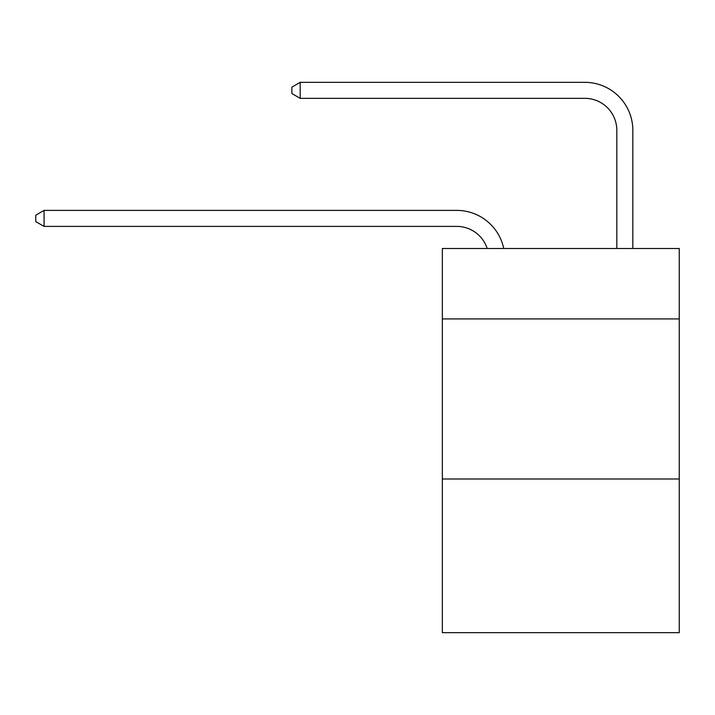 <?xml version="1.0" encoding="UTF-8"?>
<svg xmlns="http://www.w3.org/2000/svg" width="715" height="715" viewBox="0 0 715 715"><rect width="100%" height="100%" fill="white"/><g stroke="black" fill="none" stroke-linecap="round" stroke-linejoin="round"><path stroke-width="1.07" d="M679.25 318.926L679.25 248.489L442.344 248.489L442.344 318.926L679.25 318.926L679.25 632.668L442.344 632.668L442.344 318.926M679.25 478.996L442.344 478.996M456.742 226.396A32.014 32.014 0 0 1 487.183 248.489A32.014 32.014 0 0 0 456.742 226.396A32.014 32.014 0 0 1 487.183 248.489A32.014 32.014 0 0 0 456.742 226.396A32.014 32.014 0 0 1 487.183 248.489A32.014 32.014 0 0 0 456.742 226.396A32.014 32.014 0 0 1 487.183 248.489A32.014 32.014 0 0 0 456.742 226.396A32.014 32.014 0 0 1 487.183 248.489A32.014 32.014 0 0 0 456.742 226.396A32.014 32.014 0 0 1 487.183 248.489A32.014 32.014 0 0 0 456.742 226.396A32.014 32.014 0 0 1 487.183 248.489A32.014 32.014 0 0 0 456.742 226.396A32.014 32.014 0 0 1 487.183 248.489A32.014 32.014 0 0 0 456.742 226.396A32.014 32.014 0 0 1 487.183 248.489A32.014 32.014 0 0 0 456.742 226.396A32.014 32.014 0 0 1 487.183 248.489A32.014 32.014 0 0 0 456.742 226.396A32.014 32.014 0 0 1 487.183 248.489A32.014 32.014 0 0 0 456.742 226.396A32.014 32.014 0 0 1 487.183 248.489A32.014 32.014 0 0 0 456.742 226.396A32.014 32.014 0 0 1 487.183 248.489A32.014 32.014 0 0 0 456.742 226.396A32.014 32.014 0 0 1 487.183 248.489A32.014 32.014 0 0 0 456.742 226.396A32.014 32.014 0 0 1 487.183 248.489A32.014 32.014 0 0 0 456.742 226.396A32.014 32.014 0 0 1 487.183 248.489A32.014 32.014 0 0 0 456.742 226.396A32.014 32.014 0 0 1 487.183 248.489A32.014 32.014 0 0 0 456.742 226.396A32.014 32.014 0 0 1 487.183 248.489A32.014 32.014 0 0 0 456.742 226.396A32.014 32.014 0 0 1 487.183 248.489A32.014 32.014 0 0 0 456.742 226.396A32.014 32.014 0 0 1 487.183 248.489A32.014 32.014 0 0 0 456.742 226.396A32.014 32.014 0 0 1 487.183 248.489A32.014 32.014 0 0 0 456.742 226.396A32.014 32.014 0 0 1 487.183 248.489A32.014 32.014 0 0 0 456.742 226.396A32.014 32.014 0 0 1 487.183 248.489A32.014 32.014 0 0 0 456.742 226.396A32.014 32.014 0 0 1 487.183 248.489A32.014 32.014 0 0 0 456.742 226.396A32.014 32.014 0 0 1 487.183 248.489A32.014 32.014 0 0 0 456.742 226.396A32.014 32.014 0 0 1 487.183 248.489A32.014 32.014 0 0 0 456.742 226.396A32.014 32.014 0 0 1 487.183 248.489A32.014 32.014 0 0 0 456.742 226.396A32.014 32.014 0 0 1 487.183 248.489A32.014 32.014 0 0 0 456.742 226.396A32.014 32.014 0 0 1 487.183 248.489A32.014 32.014 0 0 0 456.742 226.396A32.014 32.014 0 0 1 487.183 248.489A32.014 32.014 0 0 0 456.742 226.396A32.014 32.014 0 0 1 487.183 248.489A32.014 32.014 0 0 0 456.742 226.396A32.014 32.014 0 0 1 487.183 248.489A32.014 32.014 0 0 0 456.742 226.396A32.014 32.014 0 0 1 487.183 248.489A32.014 32.014 0 0 0 456.742 226.396L44.071 226.396L35.75 221.596L35.75 215.197L44.071 210.389L456.742 210.389A48.021 48.021 0 0 1 503.735 248.489M616.822 248.489L616.822 130.353A32.014 32.014 -177 0 0 584.807 98.339L300.193 98.339L291.872 93.54L291.872 87.132L300.193 82.332L584.807 82.332A48.021 48.021 3 0 1 632.829 130.353L632.829 248.489M44.071 226.396L44.071 210.389L456.742 210.389M616.822 130.353A32.014 32.014 -177 0 0 584.807 98.339A32.014 32.014 -177 0 1 616.822 130.353A32.014 32.014 -177 0 0 584.807 98.339A32.014 32.014 -177 0 1 616.822 130.353A32.014 32.014 -177 0 0 584.807 98.339A32.014 32.014 -177 0 1 616.822 130.353A32.014 32.014 -177 0 0 584.807 98.339A32.014 32.014 -177 0 1 616.822 130.353A32.014 32.014 -177 0 0 584.807 98.339A32.014 32.014 -177 0 1 616.822 130.353A32.014 32.014 -177 0 0 584.807 98.339A32.014 32.014 -177 0 1 616.822 130.353A32.014 32.014 -177 0 0 584.807 98.339A32.014 32.014 -177 0 1 616.822 130.353A32.014 32.014 -177 0 0 584.807 98.339A32.014 32.014 -177 0 1 616.822 130.353A32.014 32.014 -177 0 0 584.807 98.339A32.014 32.014 -177 0 1 616.822 130.353A32.014 32.014 -177 0 0 584.807 98.339A32.014 32.014 -177 0 1 616.822 130.353A32.014 32.014 -177 0 0 584.807 98.339A32.014 32.014 -177 0 1 616.822 130.353A32.014 32.014 -177 0 0 584.807 98.339A32.014 32.014 -177 0 1 616.822 130.353A32.014 32.014 -177 0 0 584.807 98.339A32.014 32.014 -177 0 1 616.822 130.353A32.014 32.014 -177 0 0 584.807 98.339A32.014 32.014 -177 0 1 616.822 130.353A32.014 32.014 -177 0 0 584.807 98.339A32.014 32.014 -177 0 1 616.822 130.353A32.014 32.014 -177 0 0 584.807 98.339A32.014 32.014 -177 0 1 616.822 130.353A32.014 32.014 -177 0 0 584.807 98.339A32.014 32.014 -177 0 1 616.822 130.353A32.014 32.014 -177 0 0 584.807 98.339A32.014 32.014 -177 0 1 616.822 130.353A32.014 32.014 -177 0 0 584.807 98.339A32.014 32.014 -177 0 1 616.822 130.353A32.014 32.014 -177 0 0 584.807 98.339A32.014 32.014 -177 0 1 616.822 130.353A32.014 32.014 -177 0 0 584.807 98.339A32.014 32.014 -177 0 1 616.822 130.353A32.014 32.014 -177 0 0 584.807 98.339A32.014 32.014 -177 0 1 616.822 130.353A32.014 32.014 -177 0 0 584.807 98.339A32.014 32.014 -177 0 1 616.822 130.353A32.014 32.014 -177 0 0 584.807 98.339A32.014 32.014 -177 0 1 616.822 130.353A32.014 32.014 -177 0 0 584.807 98.339A32.014 32.014 -177 0 1 616.822 130.353A32.014 32.014 -177 0 0 584.807 98.339A32.014 32.014 -177 0 1 616.822 130.353A32.014 32.014 -177 0 0 584.807 98.339A32.014 32.014 -177 0 1 616.822 130.353A32.014 32.014 -177 0 0 584.807 98.339A32.014 32.014 -177 0 1 616.822 130.353A32.014 32.014 -177 0 0 584.807 98.339A32.014 32.014 -177 0 1 616.822 130.353A32.014 32.014 -177 0 0 584.807 98.339A32.014 32.014 -177 0 1 616.822 130.353A32.014 32.014 -177 0 0 584.807 98.339A32.014 32.014 -177 0 1 616.822 130.353A32.014 32.014 -177 0 0 584.807 98.339A32.014 32.014 -177 0 1 616.822 130.353A32.014 32.014 -177 0 0 584.807 98.339M300.193 98.339L300.193 82.332L584.807 82.332"/></g></svg>
